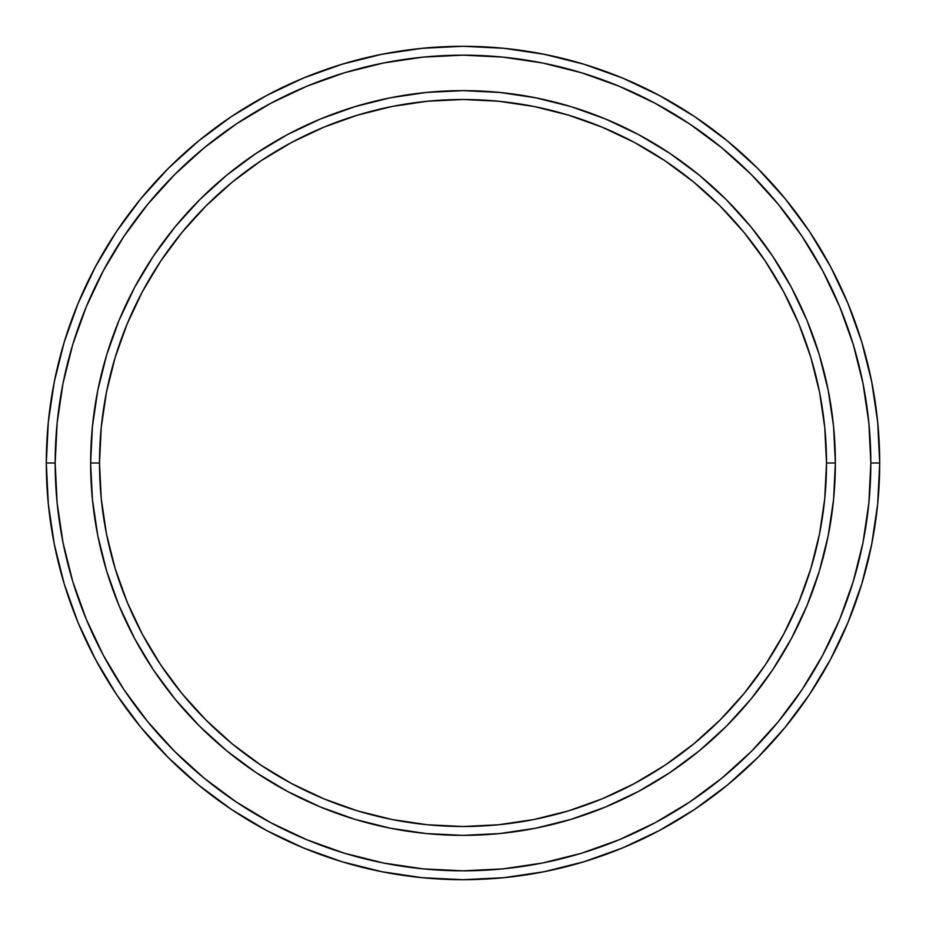 <?xml version="1.0" encoding="UTF-8"?>
<svg xmlns="http://www.w3.org/2000/svg" width="926" height="926" viewBox="0 0 926 926"><rect width="100%" height="100%" fill="white"/><g stroke="black" fill="none" stroke-linecap="round" stroke-linejoin="round"><path stroke-width="1.39" d="M90.632 463L99.499 463A363.501 363.501 0 0 1 463 99.499A363.501 363.501 0 0 1 826.501 463L835.368 463A372.368 372.368 0 0 0 463 90.632A372.368 372.368 0 0 0 90.632 463A372.368 372.368 0 0 1 463 90.632A372.368 372.368 0 0 1 835.368 463A372.368 372.368 0 0 1 463 835.368A372.368 372.368 0 0 1 90.632 463L92.426 426.504L97.786 390.355L106.664 354.901L118.979 320.5L134.594 287.465L153.38 256.12L175.153 226.766L199.692 199.692L226.766 175.153L256.12 153.38L287.465 134.594L320.5 118.979L354.901 106.664L390.355 97.786L426.504 92.426L463 90.632L499.496 92.426L535.645 97.786L571.099 106.664L605.5 118.979L638.535 134.594L669.88 153.38L699.234 175.153L726.308 199.692L750.847 226.766L772.62 256.12L791.406 287.465L807.021 320.5L819.336 354.901L828.214 390.355L833.574 426.504L835.368 463L833.574 499.496L828.214 535.645L819.336 571.099L807.021 605.5L791.406 638.535L772.62 669.88L750.847 699.234L726.308 726.308L699.234 750.847L669.88 772.62L638.535 791.406L605.5 807.021L571.099 819.336L535.645 828.214L499.496 833.574L463 835.368L426.504 833.574L390.355 828.214L354.901 819.336L320.5 807.021L287.465 791.406L256.12 772.62L226.766 750.847L199.692 726.308L175.153 699.234L153.38 669.88L134.594 638.535L118.979 605.5L106.664 571.099L97.786 535.645L92.426 499.496L90.632 463A372.368 372.368 0 0 0 463 835.368A372.368 372.368 0 0 0 835.368 463L826.501 463L824.753 427.372L819.522 392.08L810.852 357.482L798.837 323.892L783.581 291.644L765.246 261.051L743.995 232.391L720.034 205.966L693.609 182.005L664.949 160.754L634.356 142.419L602.108 127.163L568.518 115.148L533.92 106.478L498.628 101.247L463 99.499L427.372 101.247L392.08 106.478L357.482 115.148L323.892 127.163L291.644 142.419L261.051 160.754L232.391 182.005L205.966 205.966L182.005 232.391L160.754 261.051L142.419 291.644L127.163 323.892L115.148 357.482L106.478 392.08L101.247 427.372L99.499 463L101.247 498.628L106.478 533.92L115.148 568.518L127.163 602.108L142.419 634.356L160.754 664.949L182.005 693.609L205.966 720.034L232.391 743.995L261.051 765.246L291.644 783.581L323.892 798.837L357.482 810.852L392.08 819.522L427.372 824.753L463 826.501L498.628 824.753L533.92 819.522L568.518 810.852L602.108 798.837L634.356 783.581L664.949 765.246L693.609 743.995L720.034 720.034L743.995 693.609L765.246 664.949L783.581 634.356L798.837 602.108L810.852 568.518L819.522 533.92L824.753 498.628L826.501 463A363.501 363.501 0 0 1 463 826.501A363.501 363.501 0 0 1 99.499 463L90.632 463M46.3 463L55.166 463A407.834 407.834 0 0 1 463 55.166A407.834 407.834 0 0 1 870.834 463L879.7 463A416.7 416.7 0 0 0 463 46.3A416.7 416.7 0 0 0 46.3 463A416.7 416.7 0 0 1 463 46.3A416.7 416.7 0 0 1 879.7 463A416.7 416.7 0 0 1 463 879.7A416.7 416.7 0 0 1 46.3 463L48.302 422.152L54.31 381.709L64.241 342.041L78.016 303.531L95.505 266.572L116.526 231.488L140.891 198.65L168.347 168.347L198.65 140.891L231.488 116.526L266.572 95.505L303.531 78.016L342.041 64.241L381.709 54.31L422.152 48.302L463 46.3L503.848 48.302L544.291 54.31L583.959 64.241L622.469 78.016L659.428 95.505L694.512 116.526L727.35 140.891L757.653 168.347L785.109 198.65L809.474 231.488L830.495 266.572L847.985 303.531L861.759 342.041L871.69 381.709L877.698 422.152L879.7 463L877.698 503.848L871.69 544.291L861.759 583.959L847.985 622.469L830.495 659.428L809.474 694.512L785.109 727.35L757.653 757.653L727.35 785.109L694.512 809.474L659.428 830.495L622.469 847.985L583.959 861.759L544.291 871.69L503.848 877.698L463 879.7L422.152 877.698L381.709 871.69L342.041 861.759L303.531 847.985L266.572 830.495L231.488 809.474L198.65 785.109L168.347 757.653L140.891 727.35L116.526 694.512L95.505 659.428L78.016 622.469L64.241 583.959L54.31 544.291L48.302 503.848L46.3 463A416.7 416.7 0 0 0 463 879.7A416.7 416.7 0 0 0 879.7 463L870.834 463L868.866 423.02L862.997 383.433L853.274 344.611L839.789 306.934L822.682 270.751L802.101 236.419L778.257 204.276L751.38 174.62L721.724 147.743L689.581 123.899L655.249 103.318L619.066 86.211L581.389 72.726L542.567 63.003L502.98 57.134L463 55.166L423.02 57.134L383.433 63.003L344.611 72.726L306.934 86.211L270.751 103.318L236.419 123.899L204.276 147.743L174.62 174.62L147.743 204.276L123.899 236.419L103.318 270.751L86.211 306.934L72.726 344.611L63.003 383.433L57.134 423.02L55.166 463L57.134 502.98L63.003 542.567L72.726 581.389L86.211 619.066L103.318 655.249L123.899 689.581L147.743 721.724L174.62 751.38L204.276 778.257L236.419 802.101L270.751 822.682L306.934 839.789L344.611 853.274L383.433 862.997L423.02 868.866L463 870.834L502.98 868.866L542.567 862.997L581.389 853.274L619.066 839.789L655.249 822.682L689.581 802.101L721.724 778.257L751.38 751.38L778.257 721.724L802.101 689.581L822.682 655.249L839.789 619.066L853.274 581.389L862.997 542.567L868.866 502.98L870.834 463A407.834 407.834 0 0 1 463 870.834A407.834 407.834 0 0 1 55.166 463L46.3 463"/></g></svg>

